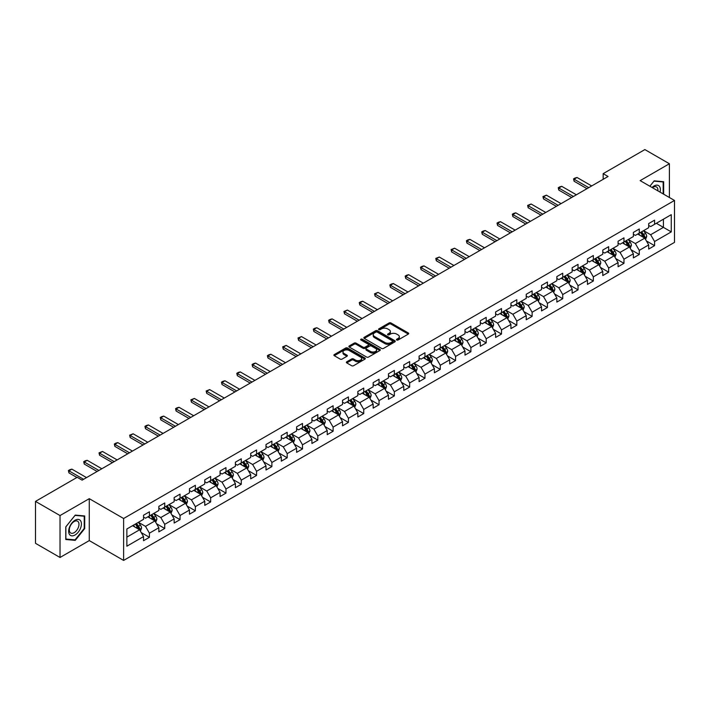 <?xml version="1.0" encoding="UTF-8"?>
<svg xmlns="http://www.w3.org/2000/svg" width="710" height="710" viewBox="0 0 710 710"><rect width="100%" height="100%" fill="white"/><g stroke="black" fill="none" stroke-linecap="round" stroke-linejoin="round"><path stroke-width="1.06" d="M396.73 340.001A0.95 0.55 0 0 0 398.079 340.001L408.312 334.09A1.358 0.79 0 0 0 408.711 333.54A1.358 0.79 0 0 0 408.312 332.981L390.979 322.97A1.358 0.79 0 0 0 389.053 322.97L378.82 328.881A0.95 0.55 0 0 0 380.161 329.662L381.492 328.899A4.358 2.52 0 0 1 387.651 328.899L389.098 329.733A4.358 2.52 0 0 1 390.376 331.508A4.358 2.52 0 0 1 389.098 333.292L387.775 334.055A0.95 0.55 0 0 0 389.124 334.827L390.447 334.064A4.358 2.52 0 0 1 396.615 334.064L398.053 334.898A4.358 2.52 0 0 1 399.331 336.682A4.358 2.52 0 0 1 398.053 338.457L396.73 339.22A0.95 0.55 0 0 0 396.73 340.001L396.73 339.22M346.764 361.789A1.358 0.79 0 0 0 346.365 362.34A1.358 0.79 0 0 0 346.764 362.899L351.627 365.712A1.358 0.79 0 0 0 353.553 365.712L364.922 359.145A1.358 0.79 0 0 0 365.322 358.594A1.358 0.79 0 0 0 364.922 358.035L347.589 348.024A1.358 0.79 0 0 0 345.655 348.024L334.295 354.583A1.358 0.79 0 0 0 333.895 355.142A1.358 0.79 0 0 0 334.295 355.701L340.17 359.091A1.358 0.79 0 0 0 342.096 359.091L346.959 356.287A1.358 0.79 0 0 0 347.359 355.728A1.358 0.79 0 0 0 346.959 355.169L344.048 353.491A3.648 2.103 0 0 1 342.974 352A3.648 2.103 0 0 1 345.229 350.057A3.648 2.103 0 0 1 349.196 350.509L360.609 357.103A3.648 2.103 0 0 1 361.683 358.594A3.648 2.103 0 0 1 359.429 360.538A3.648 2.103 0 0 1 355.461 360.077L353.553 358.976A1.358 0.79 0 0 0 351.627 358.976L346.764 361.789L346.764 362.899M89.274 498.668L60.03 515.558L35.5 501.393L35.5 543.319L60.03 557.474L89.274 540.594L123.62 560.421L123.62 518.504L89.274 498.668L89.274 540.594M669.397 197.504L669.397 163.744L640.154 180.624L674.5 200.451L123.62 518.504M669.397 163.744L644.866 149.579L603.163 173.657L603.163 179.319M35.5 501.393L77.204 477.315L82.111 480.146L608.071 176.488L603.163 173.657M381.589 348.415A1.358 0.79 0 0 0 383.515 348.415L394.875 341.856A1.358 0.79 0 0 0 395.275 341.297A1.358 0.79 0 0 0 394.875 340.738L377.542 330.727A1.358 0.79 0 0 0 375.617 330.727L364.248 337.294A1.358 0.79 0 0 0 363.848 337.845A1.358 0.79 0 0 0 364.248 338.404L381.589 348.415M361.31 340.205A0.95 0.55 0 0 1 362.277 340.347L379.885 350.509L368.534 357.059A1.358 0.79 0 0 1 366.608 357.059L349.267 347.048L354.139 344.261L354.139 343.134L349.267 345.939A1.358 0.79 0 0 0 348.876 346.498A1.358 0.79 0 0 0 349.267 347.048L349.267 345.939M354.139 344.261A1.358 0.79 0 0 1 356.065 344.261L356.065 343.134A1.358 0.79 0 0 0 354.139 343.134M356.065 343.134L363.094 347.19A1.358 0.79 0 0 0 365.02 347.19L368.241 345.326A1.358 0.79 0 0 0 368.641 344.776A1.358 0.79 0 0 0 368.241 344.217L360.928 339.992A0.95 0.55 0 0 1 362.277 339.211L379.903 349.391A1.358 0.79 0 0 1 380.303 349.941A1.358 0.79 0 0 1 379.903 350.5L379.903 349.391M123.62 560.421L674.5 242.376L674.5 200.451M141.228 532.58L149.428 537.31L149.428 533.174L158.845 527.734L158.845 531.87L164.729 528.471L164.729 524.335L174.154 518.895L174.154 523.03L180.038 519.631L180.038 515.495L189.463 510.055L189.463 514.191L195.348 510.792L195.348 506.656L204.764 501.224L204.764 505.36L210.657 501.961L210.657 497.825L220.073 492.385L220.073 496.521L225.966 493.122L225.966 488.986L235.383 483.546L235.383 487.681L241.276 484.282L241.276 480.146L250.692 474.706L250.692 478.842L256.576 475.443L256.576 471.307L266.002 465.866L266.002 470.002L271.886 466.603L271.886 462.467L281.311 457.036L281.311 461.172L287.195 457.772L287.195 453.637L296.611 448.196L296.611 452.332L302.504 448.933L302.504 444.797L311.921 439.357L311.921 443.493L317.814 440.093L317.814 435.958L327.23 430.517L327.23 434.653L333.114 431.254L333.114 427.118L342.539 421.678L342.539 425.814L348.424 422.414L348.424 418.279L357.849 412.838L357.849 416.974L363.733 413.575L363.733 409.439L373.149 404.008L373.149 408.143L379.042 404.744L379.042 400.609L388.459 395.168L388.459 399.304L394.352 395.905L394.352 391.769L403.768 386.329L403.768 390.464L409.652 387.065L409.652 382.93L419.077 377.489L419.077 381.625L424.962 378.226L424.962 374.09L434.387 368.65L434.387 372.786L440.271 369.386L440.271 365.251L449.696 359.819L449.696 363.955L455.58 360.556L455.58 356.42L464.997 350.98L464.997 355.115L470.89 351.716L470.89 347.58L480.306 342.14L480.306 346.276L486.199 342.877L486.199 338.741L495.615 333.301L495.615 337.436L501.5 334.037L501.5 329.901L510.925 324.461L510.925 328.597L516.809 325.198L516.809 321.062L526.234 315.63L526.234 319.766L532.118 316.367L532.118 312.231L541.535 306.791L541.535 310.927L547.428 307.528L547.428 303.392L556.844 297.952L556.844 302.087L562.737 298.688L562.737 294.552L572.153 289.112L572.153 293.248L578.038 289.849L578.038 285.713L587.463 280.272L587.463 284.408L593.347 281.009L593.347 276.873L602.772 271.433L602.772 275.569L608.656 272.17L608.656 268.034L618.082 262.602L618.082 266.738L623.966 263.339L623.966 259.203L633.382 253.763L633.382 257.899L639.275 254.499L639.275 250.364L648.691 244.923L648.691 249.059L654.584 245.66L654.584 241.524L671.261 231.895L671.261 214.668L663.415 219.204L663.415 227.36L671.261 231.895M149.428 537.31L143.535 540.709L143.535 536.574L126.859 546.203L126.859 528.977L143.535 519.347L143.535 515.212L149.428 511.812L149.428 515.948L158.845 510.508L158.845 506.372L164.729 502.973L164.729 507.109L174.154 501.677L174.154 497.541L180.038 494.142L180.038 498.278L189.463 492.838L189.463 488.702L195.348 485.303L195.348 489.438L204.764 483.998L204.764 479.862L210.657 476.463L210.657 480.599L220.073 475.159L220.073 471.023L225.966 467.624L225.966 471.759L235.383 466.319L235.383 462.183L241.276 458.784L241.276 462.92L250.692 457.488L250.692 453.353L256.576 449.954L256.576 454.089L266.002 448.649L266.002 444.513L271.886 441.114L271.886 445.25L281.311 439.809L281.311 435.674L287.195 432.275L287.195 436.41L296.611 430.97L296.611 426.834L302.504 423.435L302.504 427.571L311.921 422.13L311.921 417.995L317.814 414.596L317.814 418.731L327.23 413.3L327.23 409.164L333.114 405.765L333.114 409.901L342.539 404.46L342.539 400.325L348.424 396.925L348.424 401.061L357.849 395.621L357.849 391.485L363.733 388.086L363.733 392.222L373.149 386.781L373.149 382.646L379.042 379.246L379.042 383.382L388.459 377.942L388.459 373.806L394.352 370.407L394.352 374.543L403.768 369.102L403.768 364.967L409.652 361.567L409.652 365.703L419.077 360.272L419.077 356.136L424.962 352.737L424.962 356.873L434.387 351.432L434.387 347.296L440.271 343.897L440.271 348.033L449.696 342.593L449.696 338.457L455.58 335.058L455.58 339.194L464.997 333.753L464.997 329.617L470.89 326.218L470.89 330.354L480.306 324.914L480.306 320.778L486.199 317.379L486.199 321.515L495.615 316.083L495.615 311.947L501.5 308.548L501.5 312.684L510.925 307.244L510.925 303.108L516.809 299.709L516.809 303.844L526.234 298.404L526.234 294.268L532.118 290.869L532.118 295.005L541.535 289.565L541.535 285.429L547.428 282.03L547.428 286.166L556.844 280.725L556.844 276.589L562.737 273.19L562.737 277.326L572.153 271.894L572.153 267.759L578.038 264.36L578.038 268.495L587.463 263.055L587.463 258.919L593.347 255.52L593.347 259.656L602.772 254.215L602.772 250.08L608.656 246.681L608.656 250.816L618.082 245.376L618.082 241.24L623.966 237.841L623.966 241.977L633.382 236.536L633.382 232.401L639.275 229.002L639.275 233.137L648.691 227.697L648.691 223.561L654.584 220.162L654.584 224.298L671.261 214.668M147.857 516.853L154.922 520.936L145.497 526.376L138.432 522.294M143.535 517.084L145.497 518.22L149.428 515.948M145.497 526.376L149.428 533.174M154.922 520.936L158.845 527.734M163.167 508.023L170.231 512.096L160.806 517.537L153.742 513.454M158.845 508.245L160.806 509.381L164.729 507.109M160.806 517.537L164.729 524.335M170.231 512.096L174.154 518.895M178.467 499.183L185.532 503.257L176.115 508.697L169.051 504.624M174.154 499.405L176.115 500.541L180.038 498.278M176.115 508.697L180.038 515.495M185.532 503.257L189.463 510.055M193.777 490.344L200.841 494.426L191.425 499.858L184.36 495.784M189.463 490.574L191.425 491.702L195.348 489.438M191.425 499.858L195.348 506.656M200.841 494.426L204.764 501.224M209.086 481.504L216.151 485.587L206.734 491.027L199.67 486.945M204.764 481.735L206.734 482.862L210.657 480.599M206.734 491.027L210.657 497.825M216.151 485.587L220.073 492.385M224.395 472.665L231.46 476.747L222.035 482.188L214.97 478.105M220.073 472.896L222.035 474.031L225.966 471.759M222.035 482.188L225.966 488.986M231.46 476.747L235.383 483.546M239.705 463.834L246.769 467.908L237.344 473.348L230.28 469.266M235.383 464.056L237.344 465.192L241.276 462.92M237.344 473.348L241.276 480.146M246.769 467.908L250.692 474.706M255.005 454.995L262.07 459.068L252.653 464.509L245.589 460.435M250.692 455.216L252.653 456.353L256.576 454.089M252.653 464.509L256.576 471.307M262.07 459.068L266.002 465.866M270.315 446.155L277.379 450.238L267.963 455.669L260.898 451.595M266.002 446.377L267.963 447.513L271.886 445.25M267.963 455.669L271.886 462.467M277.379 450.238L281.311 457.036M285.624 437.316L292.689 441.398L283.272 446.839L276.208 442.756M281.311 437.546L283.272 438.673L287.195 436.41M283.272 446.839L287.195 453.637M292.689 441.398L296.611 448.196M300.933 428.476L307.998 432.559L298.582 437.999L291.508 433.916M296.611 428.707L298.582 429.834L302.504 427.571M298.582 437.999L302.504 444.797M307.998 432.559L311.921 439.357M316.243 419.637L323.307 423.719L313.882 429.159L306.818 425.077M311.921 419.867L313.882 421.003L317.814 418.731M313.882 429.159L317.814 435.958M323.307 423.719L327.23 430.517M331.543 410.806L338.617 414.88L329.192 420.32L322.127 416.237M327.23 411.028L329.192 412.164L333.114 409.901M329.192 420.32L333.114 427.118M338.617 414.88L342.539 421.678M346.853 401.966L353.917 406.04L344.501 411.48L337.436 407.407M342.539 402.188L344.501 403.324L348.424 401.061M344.501 411.48L348.424 418.279M353.917 406.04L357.849 412.838M362.162 393.127L369.227 397.209L359.81 402.641L352.746 398.567M357.849 393.358L359.81 394.485L363.733 392.222M359.81 402.641L363.733 409.439M369.227 397.209L373.149 404.008M377.471 384.287L384.536 388.37L375.12 393.81L368.046 389.728M373.149 384.518L375.12 385.645L379.042 383.382M375.12 393.81L379.042 400.609M384.536 388.37L388.459 395.168M392.781 375.448L399.845 379.53L390.42 384.971L383.356 380.888M388.459 375.679L390.42 376.815L394.352 374.543M390.42 384.971L394.352 391.769M399.845 379.53L403.768 386.329M408.09 366.617L415.155 370.691L405.73 376.131L398.665 372.049M403.768 366.839L405.73 367.975L409.652 365.703M405.73 376.131L409.652 382.93M415.155 370.691L419.077 377.489M423.391 357.778L430.455 361.851L421.039 367.292L413.974 363.218M419.077 358L421.039 359.136L424.962 356.873M421.039 367.292L424.962 374.09M430.455 361.851L434.387 368.65M438.7 348.938L445.765 353.021L436.348 358.452L429.284 354.379M434.387 349.169L436.348 350.296L440.271 348.033M436.348 358.452L440.271 365.251M445.765 353.021L449.696 359.819M454.01 340.099L461.074 344.181L451.658 349.622L444.593 345.539M449.696 340.33L451.658 341.457L455.58 339.194M451.658 349.622L455.58 356.42M461.074 344.181L464.997 350.98M469.319 331.259L476.383 335.342L466.958 340.782L459.894 336.7M464.997 331.49L466.958 332.626L470.89 330.354M466.958 340.782L470.89 347.58M476.383 335.342L480.306 342.14M484.628 322.429L491.693 326.502L482.267 331.943L475.203 327.86M480.306 322.651L482.267 323.787L486.199 321.515M482.267 331.943L486.199 338.741M491.693 326.502L495.615 333.301M499.929 313.589L507.002 317.663L497.577 323.103L490.512 319.03M495.615 313.811L497.577 314.947L501.5 312.684M497.577 323.103L501.5 329.901M507.002 317.663L510.925 324.461M515.238 304.75L522.303 308.832L512.886 314.264L505.822 310.19M510.925 304.972L512.886 306.108L516.809 303.844M512.886 314.264L516.809 321.062M522.303 308.832L526.234 315.63M530.547 295.91L537.612 299.993L528.196 305.433L521.131 301.351M526.234 296.141L528.196 297.268L532.118 295.005M528.196 305.433L532.118 312.231M537.612 299.993L541.535 306.791M545.857 287.071L552.921 291.153L543.505 296.594L536.432 292.511M541.535 287.302L543.505 288.429L547.428 286.166M543.505 296.594L547.428 303.392M552.921 291.153L556.844 297.952M561.166 278.231L568.231 282.314L558.805 287.754L551.741 283.672M556.844 278.462L558.805 279.598L562.737 277.326M558.805 287.754L562.737 294.552M568.231 282.314L572.153 289.112M576.476 269.401L583.54 273.474L574.115 278.915L567.05 274.832M572.153 269.623L574.115 270.758L578.038 268.495M574.115 278.915L578.038 285.713M583.54 273.474L587.463 280.272M591.776 260.561L598.841 264.635L589.424 270.075L582.36 266.002M587.463 260.783L589.424 261.919L593.347 259.656M589.424 270.075L593.347 276.873M598.841 264.635L602.772 271.433M607.085 251.722L614.15 255.804L604.734 261.236L597.669 257.162M602.772 251.952L604.734 253.079L608.656 250.816M604.734 261.236L608.656 268.034M614.15 255.804L618.082 262.602M622.395 242.882L629.459 246.965L620.043 252.405L612.978 248.322M618.082 243.113L620.043 244.24L623.966 241.977M620.043 252.405L623.966 259.203M629.459 246.965L633.382 253.763M637.704 234.043L644.769 238.125L635.343 243.565L628.279 239.483M633.382 234.273L635.343 235.409L639.275 233.137M635.343 243.565L639.275 250.364M644.769 238.125L648.691 244.923M656.351 223.286L663.415 227.36L650.653 234.726L643.588 230.643M648.691 225.434L650.653 226.57L654.584 224.298M650.653 234.726L654.584 241.524M60.03 515.558L60.03 557.474M126.859 537.142L139.613 529.775L132.548 525.693M139.613 529.775L143.535 536.574M646.384 240.93L654.584 245.66M631.083 249.769L639.275 254.499M615.774 258.609L623.966 263.339M600.465 267.439L608.656 272.17M585.155 276.279L593.347 281.009M569.846 285.118L578.038 289.849M554.537 293.958L562.737 298.688M539.236 302.797L547.428 307.528M523.927 311.637L532.118 316.367M508.617 320.467L516.809 325.198M493.308 329.307L501.5 334.037M477.999 338.146L486.199 342.877M462.698 346.986L470.89 351.716M447.389 355.825L455.58 360.556M432.079 364.656L440.271 369.386M416.77 373.495L424.962 378.226M401.461 382.335L409.652 387.065M386.151 391.174L394.352 395.905M370.851 400.014L379.042 404.744M355.541 408.845L363.733 413.575M340.232 417.684L348.424 422.414M324.923 426.524L333.114 431.254M309.613 435.363L317.814 440.093M294.313 444.203L302.504 448.933M279.003 453.042L287.195 457.772M263.694 461.873L271.886 466.603M248.385 470.712L256.576 475.443M233.075 479.552L241.276 484.282M217.766 488.391L225.966 493.122M202.465 497.231L210.657 501.961M187.156 506.061L195.348 510.792M171.847 514.901L180.038 519.631M156.537 523.74L164.729 528.471M663.655 194.194L663.655 181.707L654.185 180.855L649.872 186.233L653.99 181.139L663.167 181.955L663.167 193.91M65.773 539.511L75.242 540.363L84.712 528.577L84.712 515.957L75.242 515.105L65.773 526.891L65.773 539.511M84.224 528.293L84.712 528.577M74.239 539.786L75.242 540.363M397.112 340.134L398.053 339.593A4.358 2.52 0 0 0 399.331 337.818L399.331 336.682M390.376 331.508L390.376 332.644A4.358 2.52 0 0 1 389.098 334.419L388.157 334.969M408.312 332.981L408.312 334.09L390.979 324.106A1.358 0.79 0 0 0 389.053 324.106L379.193 329.795M394.858 341.865L377.542 331.863A1.358 0.79 0 0 0 375.617 331.863L364.265 338.413M392.47 341.688A0.95 0.55 0 0 0 392.47 340.906L377.25 332.12A0.95 0.55 0 0 0 375.901 332.12L374.507 332.928A4.358 2.52 0 0 0 373.229 334.703A4.358 2.52 0 0 0 374.507 336.487L384.909 342.495A4.358 2.52 0 0 0 391.077 342.495L392.47 341.688L392.47 342.815A0.95 0.55 0 0 0 392.745 342.433L392.745 341.297M373.229 334.703L373.229 335.839A4.358 2.52 0 0 0 374.507 337.623L374.507 336.487M392.47 342.815L391.077 343.622A4.358 2.52 0 0 1 384.909 343.622L374.507 337.623M356.065 344.261L363.094 348.326A1.358 0.79 0 0 0 365.02 348.326L368.241 346.462A1.358 0.79 0 0 0 368.641 345.903L368.641 344.776M370.389 351.406A3.648 2.103 0 0 0 374.356 351.858A3.648 2.103 0 0 0 376.611 349.915A3.648 2.103 0 0 0 375.546 348.424L371.516 346.107A1.358 0.79 0 0 0 369.59 346.107L366.369 347.971A1.358 0.79 0 0 0 365.969 348.521A1.358 0.79 0 0 0 366.369 349.08L370.389 351.406L370.389 352.533A3.648 2.103 0 0 0 374.356 352.994A3.648 2.103 0 0 0 376.611 351.051L376.611 349.915M365.969 348.521L365.969 349.657A1.358 0.79 0 0 0 366.369 350.216L366.369 349.08M370.389 352.533L366.369 350.216M361.683 358.594L361.683 359.721A3.648 2.103 0 0 1 359.429 361.665A3.648 2.103 0 0 1 355.461 361.212L353.553 360.112A1.358 0.79 0 0 0 351.627 360.112L346.782 362.908M342.974 352L342.974 353.136A3.648 2.103 0 0 0 344.048 354.618L344.048 353.491M346.942 356.296L344.048 354.618M364.904 359.154L347.589 349.16A1.358 0.79 0 0 0 345.655 349.16L334.312 355.71M645.541 239.465L646.712 236.528A3.674 2.121 -120 0 0 645.541 233.395L643.509 230.697M639.985 235.365L638.601 233.528M640.473 232.445L642.497 235.152A3.674 2.121 60 0 1 643.544 237.362L644.724 236.687A3.674 2.121 -120 0 0 643.668 234.469L641.645 231.771M640.722 232.303L642.976 235.303A1.873 1.083 60 0 1 643.313 235.871L644.724 236.687M588.741 187.644L574.097 179.195L574.097 181.236L573.556 178.885L575.029 178.032L577.044 177.491L591.678 185.949M586.975 188.665L574.097 181.236M577.044 177.491L574.097 179.195L573.556 178.885M662.554 181.609L663.167 181.955M660.06 192.117A9.017 5.21 120 0 0 658.498 185.559A9.017 5.21 120 0 0 652.037 187.484M657.877 190.857A6.834 3.941 120 0 0 656.51 186.943A6.834 3.941 120 0 0 652.437 187.715M75.047 534.985A9.017 5.21 120 0 0 81.419 523.936A9.017 5.21 120 0 0 75.047 520.253A9.017 5.21 120 0 0 68.666 531.302A9.017 5.21 120 0 0 75.047 534.985M74.151 532.678A6.834 3.941 120 0 0 78.615 526.66A6.834 3.941 120 0 0 77.567 521.193A6.834 3.941 120 0 0 74.151 521.53A6.834 3.941 120 0 0 69.686 527.548A6.834 3.941 120 0 0 70.734 533.024A6.834 3.941 120 0 0 74.151 532.678M65.87 526.802L75.047 515.389L84.224 516.205L84.224 528.444L75.047 539.857L65.87 539.032L65.853 526.793M83.611 515.859L84.224 516.205M630.231 248.305L631.403 245.367A3.674 2.121 -120 0 0 630.231 242.234L628.199 239.527M624.676 244.196L623.3 242.358M625.164 241.285L627.187 243.992A3.674 2.121 60 0 1 628.243 246.201L629.415 245.518A3.674 2.121 -120 0 0 628.368 243.308L626.335 240.61M625.421 241.143L627.667 244.133A1.873 1.083 60 0 1 628.004 244.71L629.415 245.518M614.931 257.144L616.094 254.207A3.674 2.121 -120 0 0 614.922 251.074L612.899 248.367M609.366 253.035L607.991 251.198M609.854 250.124L611.878 252.831A3.674 2.121 60 0 1 612.934 255.041L614.106 254.358A3.674 2.121 -120 0 0 613.058 252.148L611.035 249.441M610.112 249.973L612.357 252.973A1.873 1.083 60 0 1 612.694 253.541L614.106 254.358M573.432 196.484L558.788 188.035L558.788 190.076L558.246 187.724L559.72 186.872L561.734 186.331L576.369 194.788M571.665 197.504L558.788 190.076M561.734 186.331L558.788 188.035L558.246 187.724M558.122 205.323L543.478 196.874L543.478 198.906L542.946 196.555L546.425 195.17L561.069 203.619M556.356 206.344L543.478 198.906M546.425 195.17L543.478 196.874L542.946 196.555M599.622 265.984L600.784 263.037A3.674 2.121 -120 0 0 599.613 259.913L597.589 257.206M594.057 261.875L592.681 260.037M594.545 258.964L596.569 261.662A3.674 2.121 60 0 1 597.625 263.88L598.805 263.197A3.674 2.121 -120 0 0 597.749 260.987L595.726 258.28M594.803 258.813L597.048 261.812A1.873 1.083 60 0 1 597.394 262.38L598.805 263.197M584.312 274.823L585.475 271.877A3.674 2.121 -120 0 0 584.303 268.744L582.28 266.046M578.748 270.714L577.372 268.877M579.236 267.803L581.268 270.501A3.674 2.121 60 0 1 582.315 272.72L583.496 272.036A3.674 2.121 -120 0 0 582.44 269.827L580.416 267.12M579.493 267.652L581.738 270.652A1.873 1.083 60 0 1 582.085 271.22L583.496 272.036M569.003 283.654L570.174 280.716A3.674 2.121 -120 0 0 568.994 277.583L566.971 274.885M563.438 279.554L562.063 277.716M563.926 276.634L565.959 279.341A3.674 2.121 60 0 1 567.006 281.55L568.186 280.876A3.674 2.121 -120 0 0 567.13 278.657L565.107 275.959M564.184 276.492L566.438 279.491A1.873 1.083 60 0 1 566.775 280.06L568.186 280.876M542.813 214.163L528.178 205.705L528.178 207.746L527.636 205.394L531.115 204.01L545.759 212.459M541.047 215.183L528.178 207.746M531.115 204.01L528.178 205.705L527.636 205.394M527.503 223.002L512.868 214.544L512.868 216.585L512.327 214.234L513.8 213.382L515.806 212.849L530.45 221.298M525.737 224.023L512.868 216.585M515.806 212.849L512.868 214.544L512.327 214.234M512.203 231.833L497.559 223.384L497.559 225.425L497.018 223.073L498.491 222.221L500.506 221.689L515.14 230.138M510.428 232.853L497.559 225.425M500.506 221.689L497.559 223.384L497.018 223.073M553.693 292.493L554.865 289.556A3.674 2.121 -120 0 0 553.693 286.423L551.661 283.716M548.138 288.384L546.762 286.556M548.626 285.473L550.649 288.18A3.674 2.121 60 0 1 551.697 290.39L552.877 289.715A3.674 2.121 -120 0 0 551.83 287.497L549.797 284.799M548.883 285.331L551.129 288.331A1.873 1.083 60 0 1 551.466 288.899L552.877 289.715M496.893 240.672L482.25 232.223L482.25 234.264L481.708 231.913L483.182 231.061L485.196 230.519L499.831 238.977M495.127 241.693L482.25 234.264M485.196 230.519L482.25 232.223L481.708 231.913M538.393 301.333L539.556 298.395A3.674 2.121 -120 0 0 538.384 295.262L536.361 292.555M532.828 297.224L531.453 295.387M533.316 294.313L535.34 297.02A3.674 2.121 60 0 1 536.396 299.23L537.568 298.546A3.674 2.121 -120 0 0 536.52 296.336L534.497 293.629M533.574 294.162L535.819 297.162A1.873 1.083 60 0 1 536.156 297.73L537.568 298.546M481.584 249.512L466.94 241.063L466.94 243.095L466.399 240.752L467.872 239.9L469.887 239.359L484.531 247.817M479.818 250.532L466.94 243.095M469.887 239.359L466.94 241.063L466.399 240.752M523.084 310.172L524.246 307.226A3.674 2.121 -120 0 0 523.075 304.102L521.051 301.395M517.519 306.063L516.143 304.226M518.007 303.152L520.031 305.859A3.674 2.121 60 0 1 521.087 308.069L522.267 307.386A3.674 2.121 -120 0 0 521.211 305.176L519.188 302.469M518.264 303.001L520.51 306.001A1.873 1.083 60 0 1 520.847 306.569L522.267 307.386M466.275 258.351L451.631 249.893L451.631 251.935L451.098 249.583L454.578 248.198L469.221 256.647M464.509 259.372L451.631 251.935M454.578 248.198L451.631 249.893L451.098 249.583M507.774 319.012L508.937 316.065A3.674 2.121 -120 0 0 507.765 312.933L505.742 310.234M502.21 314.903L500.834 313.066M502.698 311.992L504.721 314.69A3.674 2.121 60 0 1 505.777 316.908L506.958 316.225A3.674 2.121 -120 0 0 505.902 314.015L503.878 311.308M502.955 311.841L505.2 314.841A1.873 1.083 60 0 1 505.547 315.409L506.958 316.225M450.965 267.191L436.33 258.733L436.33 260.774L435.789 258.422L439.268 257.038L453.912 265.487M449.199 268.211L436.33 260.774M439.268 257.038L436.33 258.733L435.789 258.422M492.465 327.842L493.636 324.905A3.674 2.121 -120 0 0 492.456 321.772L490.433 319.074M486.9 323.742L485.525 321.905M487.388 320.831L489.421 323.529A3.674 2.121 60 0 1 490.468 325.739L491.648 325.065A3.674 2.121 -120 0 0 490.592 322.855L488.569 320.148M487.646 320.68L489.891 323.68A1.873 1.083 60 0 1 490.237 324.248L491.648 325.065M435.656 276.021L421.021 267.572L421.021 269.614L420.48 267.262L421.953 266.41L423.968 265.877L438.602 274.326M433.89 277.042L421.021 269.614M423.968 265.877L421.021 267.572L420.48 267.262M477.155 336.682L478.327 333.744A3.674 2.121 -120 0 0 477.155 330.611L475.123 327.905M471.6 332.582L470.224 330.745M472.088 329.662L474.111 332.369A3.674 2.121 60 0 1 475.159 334.579L476.339 333.904A3.674 2.121 -120 0 0 475.283 331.685L473.259 328.987M472.336 329.52L474.591 332.52A1.873 1.083 60 0 1 474.928 333.088L476.339 333.904M420.355 284.861L405.712 276.412L405.712 278.453L405.17 276.101L406.644 275.249L408.658 274.708L423.293 283.166M418.589 285.882L405.712 278.453M408.658 274.708L405.712 276.412L405.17 276.101M461.846 345.522L463.018 342.584A3.674 2.121 -120 0 0 461.846 339.451L459.823 336.744M456.29 341.412L454.915 339.575M456.778 338.501L458.802 341.208A3.674 2.121 60 0 1 459.858 343.418L461.03 342.735A3.674 2.121 -120 0 0 459.982 340.525L457.95 337.827M457.036 338.351L459.281 341.35A1.873 1.083 60 0 1 459.618 341.927L461.03 342.735M405.046 293.7L390.402 285.251L390.402 287.293L389.861 284.941L391.334 284.089L393.349 283.547L407.993 292.005M403.28 294.721L390.402 287.293M393.349 283.547L390.402 285.251L389.861 284.941M446.546 354.361L447.708 351.423A3.674 2.121 -120 0 0 446.537 348.291L444.513 345.584M440.981 350.252L439.605 348.415M441.469 347.341L443.493 350.048A3.674 2.121 60 0 1 444.549 352.258L445.72 351.574A3.674 2.121 -120 0 0 444.673 349.364L442.649 346.658M441.726 347.19L443.972 350.19A1.873 1.083 60 0 1 444.309 350.758L445.72 351.574M389.737 302.54L375.093 294.091L375.093 296.123L374.56 293.771L378.039 292.387L392.683 300.836M387.971 303.56L375.093 296.123M378.039 292.387L375.093 294.091L374.56 293.771M431.236 363.2L432.399 360.254A3.674 2.121 -120 0 0 431.227 357.13L429.204 354.423M425.672 359.091L424.296 357.254M426.16 356.18L428.183 358.878A3.674 2.121 60 0 1 429.239 361.097L430.42 360.414A3.674 2.121 -120 0 0 429.364 358.204L427.34 355.497M426.417 356.029L428.662 359.029A1.873 1.083 60 0 1 429.009 359.597L430.42 360.414M374.427 311.379L359.792 302.921L359.792 304.963L359.251 302.611L360.724 301.759L362.73 301.226L377.374 309.675M372.661 312.4L359.792 304.963M362.73 301.226L359.792 302.921L359.251 302.611M415.927 372.04L417.098 369.094A3.674 2.121 -120 0 0 415.918 365.961L413.894 363.263M410.362 367.931L408.987 366.094M410.85 365.02L412.883 367.718A3.674 2.121 60 0 1 413.93 369.928L415.11 369.253A3.674 2.121 -120 0 0 414.054 367.043L412.031 364.336M411.108 364.869L413.353 367.869A1.873 1.083 60 0 1 413.699 368.437L415.11 369.253M359.118 320.219L344.483 311.761L344.483 313.802L343.942 311.45L347.421 310.066L362.064 318.515M357.352 321.231L344.483 313.802M347.421 310.066L344.483 311.761L343.942 311.45M400.617 380.871L401.789 377.933A3.674 2.121 -120 0 0 400.609 374.8L398.585 372.102M395.053 376.77L393.677 374.933M395.55 373.851L397.573 376.557A3.674 2.121 60 0 1 398.621 378.767L399.801 378.093A3.674 2.121 -120 0 0 398.745 375.874L396.721 373.176M395.798 373.708L398.053 376.708A1.873 1.083 60 0 1 398.39 377.276L399.801 378.093M343.817 329.049L329.174 320.601L329.174 322.642L328.632 320.29L330.106 319.438L332.12 318.897L346.755 327.354M342.051 330.07L329.174 322.642M332.12 318.897L329.174 320.601L328.632 320.29M385.308 389.71L386.48 386.772A3.674 2.121 -120 0 0 385.308 383.64L383.276 380.933M379.752 385.601L378.377 383.773M380.24 382.69L382.264 385.397A3.674 2.121 60 0 1 383.32 387.607L384.492 386.923A3.674 2.121 -120 0 0 383.444 384.714L381.412 382.015M380.498 382.548L382.743 385.548A1.873 1.083 60 0 1 383.08 386.116L384.492 386.923M328.508 337.889L313.864 329.44L313.864 331.481L313.323 329.129L314.796 328.277L316.811 327.736L331.446 336.194M326.742 338.91L313.864 331.481M316.811 327.736L313.864 329.44L313.323 329.129M370.008 398.55L371.17 395.612A3.674 2.121 -120 0 0 369.999 392.479L367.975 389.772M364.443 394.44L363.067 392.603M364.931 391.529L366.955 394.236A3.674 2.121 60 0 1 368.011 396.446L369.182 395.763A3.674 2.121 -120 0 0 368.135 393.553L366.111 390.846M365.188 391.379L367.434 394.378A1.873 1.083 60 0 1 367.771 394.946L369.182 395.763M313.199 346.728L298.555 338.279L298.555 340.312L298.014 337.96L301.502 336.575L316.145 345.024M311.433 347.749L298.555 340.312M301.502 336.575L298.555 338.279L298.014 337.96M354.698 407.389L355.861 404.443A3.674 2.121 -120 0 0 354.689 401.319L352.666 398.612M349.134 403.28L347.758 401.443M349.622 400.369L351.645 403.067A3.674 2.121 60 0 1 352.701 405.286L353.882 404.602A3.674 2.121 -120 0 0 352.826 402.392L350.802 399.686M349.879 400.218L352.124 403.218A1.873 1.083 60 0 1 352.462 403.786L353.882 404.602M297.889 355.568L283.246 347.11L283.246 349.151L282.713 346.799L286.192 345.415L300.836 353.864M296.123 356.589L283.246 349.151M286.192 345.415L283.246 347.11L282.713 346.799M339.389 416.229L340.552 413.282A3.674 2.121 -120 0 0 339.38 410.149L337.356 407.451M333.824 412.12L332.449 410.282M334.312 409.208L336.336 411.906A3.674 2.121 60 0 1 337.392 414.125L338.572 413.442A3.674 2.121 -120 0 0 337.516 411.232L335.493 408.525M334.57 409.058L336.815 412.057A1.873 1.083 60 0 1 337.161 412.625L338.572 413.442M282.58 364.408L267.945 355.95L267.945 357.991L267.404 355.639L268.877 354.787L270.883 354.255L285.526 362.703M280.814 365.428L267.945 357.991M270.883 354.255L267.945 355.95L267.404 355.639M324.079 425.059L325.251 422.122A3.674 2.121 -120 0 0 324.071 418.989L322.047 416.291M318.515 420.959L317.139 419.122M319.003 418.039L321.035 420.746A3.674 2.121 60 0 1 322.083 422.956L323.263 422.281A3.674 2.121 -120 0 0 322.207 420.071L320.183 417.365M319.26 417.897L321.506 420.897A1.873 1.083 60 0 1 321.852 421.465L323.263 422.281M267.271 373.238L252.636 364.789L252.636 366.83L252.094 364.478L253.568 363.627L255.582 363.094L270.217 371.543M265.505 374.259L252.636 366.83M255.582 363.094L252.636 364.789L252.094 364.478M308.77 433.899L309.942 430.961A3.674 2.121 -120 0 0 308.77 427.828L306.738 425.121M303.214 429.798L301.839 427.961M303.702 426.879L305.726 429.586A3.674 2.121 60 0 1 306.773 431.795L307.954 431.121A3.674 2.121 -120 0 0 306.906 428.902L304.874 426.204M303.951 426.737L306.205 429.736A1.873 1.083 60 0 1 306.542 430.304L307.954 431.121M251.97 382.078L237.326 373.629L237.326 375.67L236.785 373.318L238.258 372.466L240.273 371.925L254.908 380.382M250.204 383.098L237.326 375.67M240.273 371.925L237.326 373.629L236.785 373.318M293.461 442.738L294.632 439.801A3.674 2.121 -120 0 0 293.461 436.668L291.437 433.961M287.905 438.629L286.529 436.792M288.393 435.718L290.417 438.425A3.674 2.121 60 0 1 291.473 440.635L292.644 439.952A3.674 2.121 -120 0 0 291.597 437.742L289.565 435.044M288.65 435.567L290.896 438.567A1.873 1.083 60 0 1 291.233 439.135L292.644 439.952M236.661 390.917L222.017 382.468L222.017 384.5L221.476 382.158L222.949 381.305L224.963 380.764L239.607 389.222M234.895 391.938L222.017 384.5M224.963 380.764L222.017 382.468L221.476 382.158M278.16 451.578L279.323 448.631A3.674 2.121 -120 0 0 278.151 445.507L276.128 442.8M272.596 447.469L271.22 445.631M273.084 444.558L275.107 447.264A3.674 2.121 60 0 1 276.163 449.474L277.335 448.791A3.674 2.121 -120 0 0 276.288 446.581L274.264 443.874M273.341 444.407L275.586 447.406A1.873 1.083 60 0 1 275.924 447.974L277.335 448.791M221.351 399.757L206.708 391.299L206.708 393.34L206.175 390.988L209.654 389.604L224.298 398.053M219.585 400.777L206.708 393.34M209.654 389.604L206.708 391.299L206.175 390.988M262.851 460.417L264.014 457.471A3.674 2.121 -120 0 0 262.842 454.338L260.818 451.64M257.286 456.308L255.911 454.471M257.774 453.397L259.798 456.095A3.674 2.121 60 0 1 260.854 458.314L262.034 457.63A3.674 2.121 -120 0 0 260.978 455.421L258.955 452.714M258.032 453.246L260.277 456.246A1.873 1.083 60 0 1 260.623 456.814L262.034 457.63M206.042 408.596L191.407 400.138L191.407 402.18L190.866 399.828L194.345 398.443L208.988 406.892M204.276 409.617L191.407 402.18M194.345 398.443L191.407 400.138L190.866 399.828M247.542 469.248L248.713 466.31A3.674 2.121 -120 0 0 247.533 463.177L245.509 460.479M241.977 465.148L240.601 463.31M242.465 462.237L244.497 464.935A3.674 2.121 60 0 1 245.545 467.144L246.725 466.47A3.674 2.121 -120 0 0 245.669 464.26L243.645 461.553M242.722 462.086L244.968 465.085A1.873 1.083 60 0 1 245.314 465.653L246.725 466.47M190.733 417.427L176.098 408.978L176.098 411.019L175.556 408.667L177.03 407.815L179.035 407.283L193.679 415.732M188.966 418.447L176.098 411.019M179.035 407.283L176.098 408.978L175.556 408.667M232.232 478.087L233.404 475.15A3.674 2.121 -120 0 0 232.223 472.017L230.2 469.31M226.667 473.987L225.292 472.15M227.165 471.067L229.188 473.774A3.674 2.121 60 0 1 230.235 475.984L231.416 475.309A3.674 2.121 -120 0 0 230.359 473.091L228.336 470.393M227.413 470.925L229.667 473.925A1.873 1.083 60 0 1 230.005 474.493L231.416 475.309M175.432 426.266L160.788 417.817L160.788 419.858L160.247 417.507L161.72 416.655L163.735 416.113L178.37 424.571M173.666 427.287L160.788 419.858M163.735 416.113L160.788 417.817L160.247 417.507M216.923 486.927L218.094 483.989A3.674 2.121 -120 0 0 216.923 480.856L214.89 478.149M211.367 482.818L209.991 480.981M211.855 479.907L213.879 482.614A3.674 2.121 60 0 1 214.935 484.823L216.106 484.14A3.674 2.121 -120 0 0 215.059 481.93L213.027 479.232M212.112 479.756L214.358 482.756A1.873 1.083 60 0 1 214.695 483.332L216.106 484.14M160.123 435.106L145.479 426.657L145.479 428.698L144.938 426.346L146.411 425.494L148.425 424.953L163.06 433.411M158.357 436.126L145.479 428.698M148.425 424.953L145.479 426.657L144.938 426.346M201.622 495.766L202.785 492.829A3.674 2.121 -120 0 0 201.613 489.696L199.59 486.989M196.058 491.657L194.682 489.82M196.546 488.746L198.569 491.453A3.674 2.121 60 0 1 199.625 493.663L200.797 492.98A3.674 2.121 -120 0 0 199.75 490.77L197.726 488.063M196.803 488.595L199.048 491.595A1.873 1.083 60 0 1 199.386 492.163L200.797 492.98M144.813 443.945L130.17 435.496L130.17 437.529L129.637 435.177L133.116 433.792L147.76 442.241M143.047 444.966L130.17 437.529M133.116 433.792L130.17 435.496L129.637 435.177M186.313 504.606L187.476 501.659A3.674 2.121 -120 0 0 186.304 498.535L184.28 495.828M180.748 500.497L179.373 498.66M181.236 497.586L183.26 500.284A3.674 2.121 60 0 1 184.316 502.502L185.496 501.819A3.674 2.121 -120 0 0 184.44 499.609L182.417 496.902M181.494 497.435L183.739 500.435A1.873 1.083 60 0 1 184.076 501.003L185.496 501.819M129.504 452.785L114.869 444.327L114.869 446.368L114.328 444.016L115.801 443.164L117.807 442.632L132.451 451.081M127.738 453.805L114.869 446.368M117.807 442.632L114.869 444.327L114.328 444.016M171.004 513.445L172.166 510.499A3.674 2.121 -120 0 0 170.995 507.366L168.971 504.668M165.439 509.336L164.063 507.499M165.927 506.425L167.951 509.123A3.674 2.121 60 0 1 169.007 511.333L170.187 510.659A3.674 2.121 -120 0 0 169.131 508.449L167.107 505.742M166.184 506.274L168.43 509.274A1.873 1.083 60 0 1 168.776 509.842L170.187 510.659M114.195 461.624L99.56 453.166L99.56 455.208L99.018 452.856L102.497 451.471L117.141 459.92M112.428 462.636L99.56 455.208M102.497 451.471L99.56 453.166L99.018 452.856M155.694 522.276L156.866 519.338A3.674 2.121 -120 0 0 155.685 516.205L153.662 513.508M150.129 518.176L148.754 516.339M150.618 515.256L152.65 517.963A3.674 2.121 60 0 1 153.697 520.173L154.878 519.498A3.674 2.121 -120 0 0 153.821 517.279L151.798 514.581M150.875 515.114L153.12 518.114A1.873 1.083 60 0 1 153.466 518.682L154.878 519.498M98.885 470.455L84.25 462.006L84.25 464.047L83.709 461.695L85.182 460.843L87.197 460.302L101.832 468.76M97.119 471.476L84.25 464.047M87.197 460.302L84.25 462.006L83.709 461.695M140.385 531.115L141.556 528.178A3.674 2.121 -120 0 0 140.385 525.045L138.352 522.338M134.829 527.006L133.453 525.178M135.317 524.095L137.341 526.802A3.674 2.121 60 0 1 138.388 529.012L139.568 528.329A3.674 2.121 -120 0 0 138.521 526.119L136.489 523.421M135.574 523.953L137.82 526.953A1.873 1.083 60 0 1 138.157 527.521L139.568 528.329M83.585 479.294L68.941 470.845L68.941 472.887L68.4 470.535L69.873 469.683L71.888 469.141L86.522 477.599M76.911 477.484L68.941 472.887M71.888 469.141L68.941 470.845L68.4 470.535M398.053 339.593L398.053 338.457M387.775 334.827L387.775 334.055M389.098 334.419L389.098 333.292M378.82 329.662L378.82 328.881M389.053 324.106L389.053 322.97M390.979 324.106L390.979 322.97M364.248 338.404L364.248 337.294M375.617 331.863L375.617 330.727M377.542 331.863L377.542 330.727M394.875 341.856L394.875 340.738M384.909 343.622L384.909 342.495M391.077 343.622L391.077 342.495M363.094 348.326L363.094 347.19M365.02 348.326L365.02 347.19M368.241 346.462L368.241 345.326M362.277 340.347L362.277 339.211M351.627 360.112L351.627 358.976M353.553 360.112L353.553 358.976M355.461 361.212L355.461 360.077M346.959 356.287L346.959 355.169M334.295 355.701L334.295 354.583M345.655 349.16L345.655 348.024M347.589 349.16L347.589 348.024M364.922 359.145L364.922 358.035M644.405 237.912L646.686 236.599M643.668 234.469L645.541 233.395M641.059 235.986L642.497 235.152M629.096 246.752L631.376 245.438M628.368 243.308L630.231 242.234M625.75 244.817L627.187 243.992M613.786 255.591L616.067 254.278M613.058 252.148L614.922 251.074M610.44 253.656L611.878 252.831M598.486 264.431L600.766 263.108M597.749 260.987L599.613 259.913M595.131 262.496L596.569 261.662M583.176 273.27L585.457 271.948M582.44 269.827L584.303 268.744M579.822 271.335L581.268 270.501M567.867 282.101L570.148 280.787M567.13 278.657L568.994 277.583M564.521 280.175L565.959 279.341M552.558 290.94L554.838 289.627M551.83 287.497L553.693 286.423M549.212 289.005L550.649 288.18M537.248 299.78L539.529 298.466M536.52 296.336L538.384 295.262M533.902 297.845L535.34 297.02M521.939 308.619L524.228 307.297M521.211 305.176L523.075 304.102M518.593 306.685L520.031 305.859M506.638 317.459L508.919 316.136M505.902 314.015L507.765 312.933M503.284 315.524L504.721 314.69M491.329 326.298L493.61 324.976M490.592 322.855L492.456 321.772M487.983 324.363L489.421 323.529M476.019 335.129L478.3 333.815M475.283 331.685L477.155 330.611M472.674 333.203L474.111 332.369M460.71 343.968L462.991 342.655M459.982 340.525L461.846 339.451M457.364 342.034L458.802 341.208M445.401 352.808L447.682 351.494M444.673 349.364L446.537 348.291M442.055 350.873L443.493 350.048M430.1 361.647L432.381 360.325M429.364 358.204L431.227 357.13M426.745 359.713L428.183 358.878M414.791 370.487L417.072 369.164M414.054 367.043L415.918 365.961M411.436 368.552L412.883 367.718M399.481 379.317L401.762 378.004M398.745 375.874L400.609 374.8M396.136 377.392L397.573 376.557M384.172 388.157L386.453 386.843M383.444 384.714L385.308 383.64M380.826 386.222L382.264 385.397M368.863 396.996L371.144 395.683M368.135 393.553L369.999 392.479M365.517 395.062L366.955 394.236M353.553 405.836L355.843 404.514M352.826 402.392L354.689 401.319M350.207 403.901L351.645 403.067M338.253 414.675L340.534 413.353M337.516 411.232L339.38 410.149M334.898 412.741L336.336 411.906M322.943 423.506L325.224 422.193M322.207 420.071L324.071 418.989M319.598 421.58L321.035 420.746M307.634 432.346L309.915 431.032M306.906 428.902L308.77 427.828M304.288 430.411L305.726 429.586M292.325 441.185L294.606 439.872M291.597 437.742L293.461 436.668M288.979 439.25L290.417 438.425M277.015 450.025L279.296 448.711M276.288 446.581L278.151 445.507M273.669 448.09L275.107 447.264M261.715 458.864L263.996 457.542M260.978 455.421L262.842 454.338M258.36 456.929L259.798 456.095M246.405 467.704L248.686 466.381M245.669 464.26L247.533 463.177M243.06 465.769L244.497 464.935M231.096 476.534L233.377 475.221M230.359 473.091L232.223 472.017M227.75 474.608L229.188 473.774M215.787 485.374L218.068 484.06M215.059 481.93L216.923 480.856M212.441 483.439L213.879 482.614M200.477 494.213L202.758 492.9M199.75 490.77L201.613 489.696M197.131 492.278L198.569 491.453M185.177 503.053L187.458 501.73M184.44 499.609L186.304 498.535M181.822 501.118L183.26 500.284M169.868 511.892L172.148 510.57M169.131 508.449L170.995 507.366M166.513 509.957L167.951 509.123M154.558 520.723L156.839 519.409M153.821 517.279L155.685 516.205M151.212 518.797L152.65 517.963M139.249 529.562L141.53 528.249M138.521 526.119L140.385 525.045M135.903 527.628L137.341 526.802"/></g></svg>
